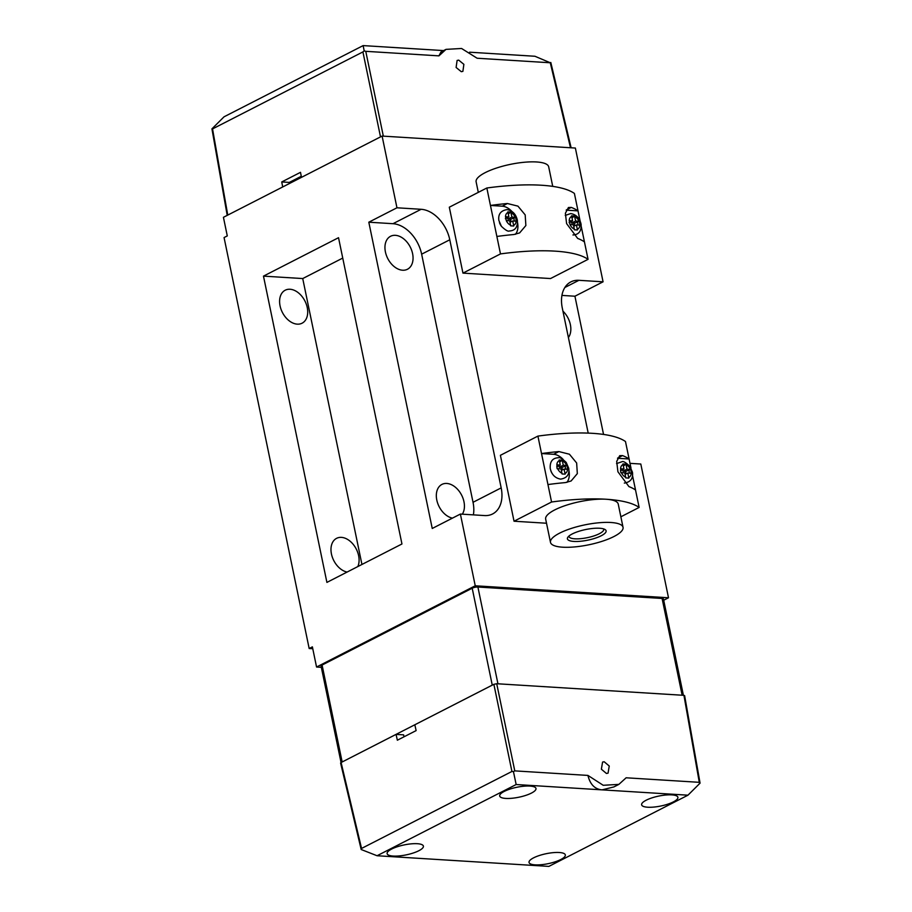 <?xml version="1.0" encoding="UTF-8"?>
<svg xmlns="http://www.w3.org/2000/svg" width="912" height="912" viewBox="0 0 912 912"><rect width="100%" height="100%" fill="white"/><g stroke="black" fill="none" stroke-linecap="round" stroke-linejoin="round"><path stroke-width="1.37" d="M461.278 71.683L462.886 71.364L463.877 64.342L458.713 60.135L457.106 60.443L456.103 67.465L461.278 71.683M469.6 52.201L534.945 56.259L550.278 62.768L477.124 58.231L461.586 48.484L445.991 49.373L438.923 55.86L365.769 51.323L383.325 136.15M570.502 147.755L550.278 62.768L550.814 62.483L571.129 147.79M438.923 55.86L440.998 51.927L445.991 49.373M380.509 136.891L362.919 51.916L364.196 50.912L363.136 45.6L443.608 50.593M364.196 50.912L365.769 51.323M362.919 51.916L212.542 128.9L227.761 215.084M301.473 177.35L300.504 172.334L281.74 181.944L282.709 186.96M227.213 215.369L211.937 128.866L224.033 116.816L363.136 45.6M211.937 128.854L212.542 128.9L211.937 128.854M289.514 183.472L289.309 182.411L301.268 176.29M281.74 181.944L289.309 182.411M412.589 253.616A18.525 12.631 -117.1 0 1 407.436 269.268A18.525 12.631 -117.1 0 1 385.411 251.929A18.525 12.631 -117.1 0 1 390.553 236.288A18.525 12.631 -117.1 0 1 412.589 253.616M452.443 518.13A18.525 12.631 -117.1 0 1 436.791 500.05A18.525 12.631 -117.1 0 1 441.944 484.409A18.525 12.631 -117.1 0 1 463.969 501.737A18.525 12.631 -117.1 0 1 462.316 514.186M562.943 311.152A18.525 12.631 -117.1 0 1 570.376 324.638A18.525 12.631 -117.1 0 1 568.404 337.543M307.241 307.549A18.525 12.631 -117.1 0 1 302.1 323.19A18.525 12.631 -117.1 0 1 280.064 305.862A18.525 12.631 -117.1 0 1 285.217 290.21A18.525 12.631 -117.1 0 1 307.241 307.549M347.096 572.063A18.525 12.631 -117.1 0 1 331.444 553.983A18.525 12.631 -117.1 0 1 336.596 538.331A18.525 12.631 -117.1 0 1 358.621 555.67A18.525 12.631 -117.1 0 1 357.823 566.569M603.55 434.443L574.925 296.218L603.071 281.808L575.369 148.052L382.105 136.07L223.429 217.307L227.282 235.912L224.067 237.565L309.168 648.512L312.383 646.859L316.555 667.025L321.332 667.322M473.385 514.87A30.871 21.056 62.9 0 0 473.032 502.295L421.64 254.174A30.871 21.056 62.9 0 0 392.981 223.702L368.813 222.197L432.242 528.47L460.389 514.06L475.243 585.789L668.507 597.77L663.708 600.233M475.243 585.789L316.555 667.025M368.813 222.197L396.959 207.788L382.105 136.07M263.477 276.131L326.906 582.403L401.953 543.974L338.523 237.701L263.477 276.131L302.727 278.559L342.752 258.073M668.507 597.77L640.805 464.026L630.01 463.353M309.168 648.512L312.77 648.728M603.071 281.808L578.915 280.315A30.871 21.056 62.9 0 0 570.866 281.899A30.871 21.056 62.9 0 0 562.282 307.982L587.978 432.037A30.871 21.056 62.9 0 0 588.217 433.12M460.389 514.06L484.546 515.565A30.871 21.056 62.9 0 0 492.594 513.969A30.871 21.056 62.9 0 0 501.178 487.886L449.787 239.776A30.871 21.056 62.9 0 0 421.116 209.293L396.959 207.788M574.925 296.218L561.929 295.408M361.939 564.46L302.727 278.559M604.189 761.759L602.57 762.079L601.373 769.204L606.434 773.467L608.053 773.148L609.25 766.023L604.189 761.759M504.256 791.399A18.525 5.073 168.3 0 0 499.696 796.005A18.525 5.073 168.3 0 0 511.871 798.274A18.525 5.073 168.3 0 0 531.434 793.087A18.525 5.073 168.3 0 0 535.982 788.492A18.525 5.073 168.3 0 0 523.807 786.212A18.525 5.073 168.3 0 0 504.256 791.399M646.175 800.212A18.525 5.073 168.3 0 0 641.626 804.806A18.525 5.073 168.3 0 0 653.801 807.074A18.525 5.073 168.3 0 0 673.352 801.899A18.525 5.073 168.3 0 0 677.901 797.293A18.525 5.073 168.3 0 0 665.737 795.025A18.525 5.073 168.3 0 0 646.175 800.212M533.6 857.839A18.525 5.073 168.3 0 0 529.04 862.444A18.525 5.073 168.3 0 0 541.215 864.713A18.525 5.073 168.3 0 0 560.777 859.526A18.525 5.073 168.3 0 0 565.326 854.932A18.525 5.073 168.3 0 0 553.151 852.652A18.525 5.073 168.3 0 0 533.6 857.839M391.67 849.038A18.525 5.073 168.3 0 0 387.121 853.632A18.525 5.073 168.3 0 0 399.296 855.912A18.525 5.073 168.3 0 0 418.847 850.725A18.525 5.073 168.3 0 0 423.396 846.119A18.525 5.073 168.3 0 0 411.232 843.851A18.525 5.073 168.3 0 0 391.67 849.038M684.616 695.605L700.063 783.134L699.458 783.1L700.063 783.146L687.967 795.184L602.068 789.86C594.818 789.222 590.11 784.411 587.932 775.417L603.22 785.289L618.872 784.377L613.879 786.931L602.068 789.86L516.158 784.525L513.433 771.575L511.928 771.472L493.871 684.319L414.823 724.778L416.123 730.603L397.358 740.213L396.059 734.388L341.099 762.523L361.551 848.445L511.928 771.472M493.871 684.319L496.721 683.726L514.778 770.879L587.932 775.417M514.778 770.879L513.433 771.575M618.872 784.377L626.134 777.788L699.287 782.325L683.932 695.332L496.721 683.726M700.063 783.146L699.287 782.325M683.932 695.332L684.103 696.118M341.27 763.298L341.099 762.523M404.039 736.782L403.606 734.855L396.059 734.388M516.158 784.525L377.055 855.741L548.864 866.4L687.967 795.184M361.551 848.445L361.186 849.517L377.055 855.741M341.054 762.546L321.081 666.079A4.115 1.129 -11.7 0 1 322.084 665.053L342.16 761.976L492.263 685.129L472.199 588.217A4.115 1.129 -11.7 0 1 477.899 587.032L662.101 598.454A4.115 1.129 -11.7 0 1 663.446 598.99L683.396 695.297M322.084 665.053L472.199 588.217M601.259 535.743A19.756 5.415 -11.7 0 1 577.832 541.454A19.756 5.415 -11.7 0 1 567.902 537.179A19.756 5.415 -11.7 0 1 572.269 533.942A19.756 5.415 -11.7 0 1 604.998 529.496A19.756 5.415 -11.7 0 1 601.259 535.743M569.02 536.017A17.704 4.856 168.3 0 0 569.031 536.495A17.704 4.856 168.3 0 0 580.659 538.673A17.704 4.856 168.3 0 0 599.344 533.714A17.704 4.856 168.3 0 0 603.698 529.313A17.704 4.856 168.3 0 0 603.516 528.869M552.558 474.103A8.641 5.894 -117.1 0 1 550.837 470.74M559.592 533.155A37.05 10.157 -11.7 0 1 598.694 522.781A37.05 10.157 -11.7 0 1 623.044 527.33A37.05 10.157 -11.7 0 1 613.936 536.53A37.05 10.157 -11.7 0 1 574.834 546.904A37.05 10.157 -11.7 0 1 550.483 542.355A37.05 10.157 -11.7 0 1 559.592 533.155M550.483 542.355L545.661 519.099A37.05 10.157 -11.7 0 1 554.77 509.899A37.05 10.157 -11.7 0 1 606.07 499.24A37.05 10.157 -11.7 0 1 618.233 504.074L623.044 527.33M546.516 523.237L514.037 521.219L551.566 502.01A116.428 31.92 -11.7 0 1 606.07 499.24A116.428 31.92 -11.7 0 1 639.13 507.437L620.867 516.796M551.566 502.01L547.952 484.557A116.428 31.92 -11.7 0 1 565.337 482.596L571.106 480.989L577.33 473.613L576.646 462.988L569.43 454.222L558.908 451.577A116.428 31.92 168.3 0 0 541.523 453.549L537.909 436.096A116.428 31.92 -11.7 0 1 625.484 441.533L629.098 458.975A116.428 31.92 168.3 0 0 622.52 455.59L619.715 455.669L616.694 461.415L617.926 471.766L628.938 486.609A116.428 31.92 -11.7 0 1 635.527 489.995L632.563 475.711M639.13 507.437L635.527 489.995M514.037 521.219L500.392 455.316L537.909 436.096M563.183 459.466A16.462 11.229 62.9 0 0 553.607 454.301L541.523 453.549L547.952 484.557M630.979 468.05L629.098 458.975L617.527 458.257M566.865 482.391A16.462 11.229 62.9 0 0 568.928 470.683M559.672 462.122L562.202 460.195L559.181 460.001L559.364 460.663A7 4.777 62.9 0 0 556.867 464.812L557.107 468.677L561.074 468.905L562.077 473.966L565.098 474.149L564.995 473.453A7 4.777 62.9 0 0 567.492 469.304L567.173 465.473L561.883 467.434L559.261 467.275L558.942 465.701M562.202 460.195L563.285 465.211L567.173 465.473M564.995 473.453L564.095 469.087L567.492 469.304M564.095 469.087L561.393 470.467M563.285 465.211L559.261 467.275M559.364 460.663L560.264 465.029L556.753 466.83M556.867 464.812L560.264 465.029M565.759 469.19L565.201 466.488M562.408 469.954L561.883 467.434M559.466 461.153L560.23 461.198M623.386 466.078L625.917 464.151L622.896 463.957L623.078 464.618A7 4.777 62.9 0 0 620.582 468.768L620.821 472.633L624.788 472.861L625.792 477.911L628.813 478.105L628.71 477.409A7 4.777 62.9 0 0 631.207 473.26L630.887 469.429L625.598 471.39L622.987 471.23L622.657 469.657M625.917 464.151L627 469.167L630.887 469.429M628.71 477.409L627.809 473.043L631.207 473.26M627.809 473.043L625.108 474.422M627 469.167L622.987 471.23M623.078 464.618L623.979 468.985L620.468 470.774M620.582 468.768L623.979 468.985M629.474 473.146L628.915 470.444M626.122 473.909L625.598 471.39M623.181 465.109L623.945 465.154M552.74 186.379L548.682 166.805A37.05 10.157 168.3 0 0 524.332 162.256A37.05 10.157 168.3 0 0 485.218 172.63A37.05 10.157 168.3 0 0 476.121 181.83L478.298 192.364M580.112 220.989L574.4 193.435A116.428 31.92 168.3 0 0 541.34 185.227A116.428 31.92 168.3 0 0 486.837 187.997L449.308 207.206L462.954 273.121L550.529 278.548L588.058 259.339A116.428 31.92 168.3 0 0 500.483 253.912L462.954 273.121M566.204 210.148L578.014 210.877A116.428 31.92 168.3 0 0 571.243 207.412L568.427 207.503L565.383 213.26L566.603 223.611L577.661 238.431A116.428 31.92 -11.7 0 1 584.444 241.897L588.058 259.339M486.837 187.997L496.869 236.459A116.428 31.92 -11.7 0 1 513.844 234.532L519.623 232.913L525.871 225.526L525.187 214.89L517.948 206.135L507.414 203.513A116.428 31.92 168.3 0 0 490.451 205.451L502.227 206.18L507.414 203.513M496.869 236.459L500.483 253.912M584.444 241.897L581.252 226.518M515.44 234.316A16.462 11.229 62.9 0 0 517.537 222.574M511.792 211.345A16.462 11.229 62.9 0 0 502.227 206.18M501.178 225.982A8.641 5.894 -117.1 0 1 499.457 222.631M574.309 229.094L574.412 229.801L577.433 229.984L577.33 229.288A7 4.777 62.9 0 0 579.815 225.139L579.508 221.308L575.62 221.046L574.537 216.03L571.516 215.836L571.699 216.497A7 4.777 62.9 0 0 569.202 220.647L570.011 224.523A7 4.777 62.9 0 0 574.309 229.094L573.397 224.74L570.011 224.523M571.699 216.497L572.599 220.864L569.202 220.647M572.599 220.864L569.088 222.665M577.33 229.288L576.418 224.922L573.728 226.301M579.815 225.139L576.418 224.922M571.277 221.536L571.596 223.109L574.218 223.269L579.508 221.308M577.535 222.323L578.094 225.025M574.218 223.269L574.742 225.788M575.62 221.046L571.596 223.109M574.537 216.03L571.995 217.957M572.565 217.033L571.801 216.988M510.595 225.15L510.697 225.845L513.707 226.028L513.604 225.332A7 4.777 62.9 0 0 516.101 221.183L515.793 217.364L511.906 217.09L510.823 212.074L507.802 211.892L507.984 212.553A7 4.777 62.9 0 0 505.487 216.703L506.285 220.579A7 4.777 62.9 0 0 510.595 225.15L509.683 220.784L506.285 220.579M507.984 212.553L508.885 216.908L505.487 216.703M508.885 216.908L505.362 218.709M513.604 225.332L512.704 220.978L510.013 222.357M516.101 221.183L512.704 220.978M507.562 217.592L507.881 219.154L510.503 219.313L515.793 217.364M513.821 218.367L514.379 221.08M510.503 219.313L511.028 221.833M511.906 217.09L507.881 219.154M510.823 212.074L508.28 214.012M508.85 213.089L508.087 213.032M473.032 502.295L501.178 487.886M392.981 223.702L421.116 209.293M421.64 254.174L449.787 239.776M564.87 287.497L578.915 280.315M477.899 587.032L497.941 683.795M682.142 695.218L662.101 598.454M617.595 458.109L622.52 455.59M553.607 454.301L558.908 451.577M557.677 468.688A7 4.777 62.9 0 0 561.974 473.26M566.683 465.428A7 4.777 62.9 0 0 562.385 460.856M621.391 472.644A7 4.777 62.9 0 0 625.689 477.215M630.397 469.372A7 4.777 62.9 0 0 626.099 464.801M566.295 209.954L571.243 207.412M579.017 221.263A7 4.777 62.9 0 0 574.72 216.691M515.303 217.307A7 4.777 62.9 0 0 511.005 212.735M340.598 763.036L361.186 849.505M560.606 479.131C555.1 478.139 551.646 474.593 550.244 468.483C549.754 461.632 552.467 458.041 558.383 457.733C559.592 457.072 562.191 458.633 566.192 462.418L568.723 468.244C569.612 474.491 566.911 478.127 560.606 479.131M616.558 463.592L622.109 461.689C623.306 461.027 625.906 462.578 629.907 466.363L632.438 472.188C633.327 478.447 630.625 482.072 624.321 483.086M565.235 215.414L570.718 213.568C576.236 214.559 579.69 218.105 581.081 224.204C581.582 231.067 578.869 234.646 572.941 234.965M507.004 209.612C512.521 210.604 515.975 214.149 517.366 220.259C517.868 227.111 515.155 230.702 509.227 231.01C508.018 231.671 505.419 230.109 501.418 226.336L498.887 220.51C497.998 214.252 500.711 210.626 507.004 209.612"/></g></svg>
